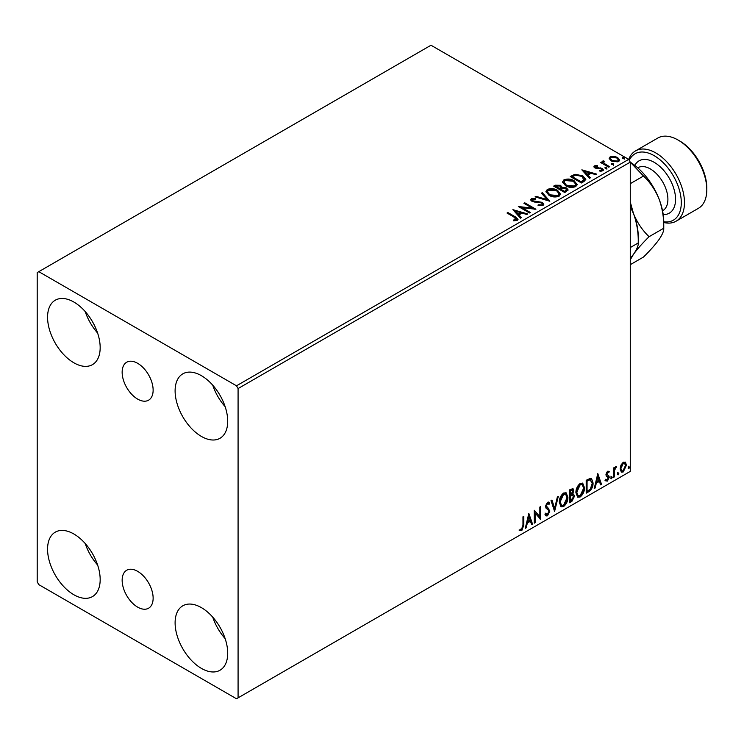 <?xml version="1.0" encoding="UTF-8"?>
<svg xmlns="http://www.w3.org/2000/svg" width="744" height="744" viewBox="0 0 744 744"><rect width="100%" height="100%" fill="white"/><g stroke="black" fill="none" stroke-linecap="round" stroke-linejoin="round"><path stroke-width="1.12" d="M137.64 363.314A21.911 12.657 -120 0 0 126.685 362.226A21.911 12.657 -120 0 0 123.327 379.784A21.911 12.657 -120 0 0 137.64 399.1A21.911 12.657 -120 0 0 148.595 400.179A21.911 12.657 -120 0 0 151.953 382.621A21.911 12.657 -120 0 0 137.64 363.314M137.64 571.336A21.911 12.657 -120 0 0 126.685 570.248A21.911 12.657 -120 0 0 123.327 587.807A21.911 12.657 -120 0 0 137.64 607.123A21.911 12.657 -120 0 0 148.595 608.211A21.911 12.657 -120 0 0 151.953 590.643A21.911 12.657 -120 0 0 137.64 571.336M201.41 668.391A37.2 21.483 60 0 1 177.109 635.609A37.2 21.483 60 0 1 182.81 605.793A37.2 21.483 60 0 1 201.41 607.634A37.2 21.483 60 0 1 225.711 640.417A37.2 21.483 60 0 1 220.01 670.232A37.2 21.483 60 0 1 201.41 668.391M225.153 638.631A37.2 21.483 60 0 1 212.747 617.148M73.87 362.793A37.2 21.483 60 0 1 49.569 330.011A37.2 21.483 60 0 1 55.27 300.204A37.2 21.483 60 0 1 73.87 302.045A37.2 21.483 60 0 1 98.171 334.828A37.2 21.483 60 0 1 92.47 364.634A37.2 21.483 60 0 1 73.87 362.793M97.604 333.033A37.2 21.483 60 0 1 85.207 311.55M201.41 436.43A37.2 21.483 60 0 1 177.109 403.648A37.2 21.483 60 0 1 182.81 373.841A37.2 21.483 60 0 1 201.41 375.683A37.2 21.483 60 0 1 225.711 408.465A37.2 21.483 60 0 1 220.01 438.272A37.2 21.483 60 0 1 201.41 436.43M225.153 406.67A37.2 21.483 60 0 1 212.747 385.187M73.87 594.754A37.2 21.483 60 0 1 49.569 561.971A37.2 21.483 60 0 1 55.27 532.155A37.2 21.483 60 0 1 73.87 533.997A37.2 21.483 60 0 1 98.171 566.779A37.2 21.483 60 0 1 92.47 596.595A37.2 21.483 60 0 1 73.87 594.754M97.604 564.994A37.2 21.483 60 0 1 85.207 543.511M37.2 272.592L37.2 581.864L38.79 584.626L236.49 698.765L238.08 697.844L238.08 388.563L236.49 385.801L38.79 271.672L37.2 272.592M620.952 465.093L623.267 462.191L625.574 462.415L626.411 465.279L623.267 471.938L621.398 472.124L620.115 468.915L620.952 465.093M625.127 462.033L626.411 465.279M613.53 477.397L613.53 467.976L614.395 467.483L614.395 468.869L615.883 466.451L616.544 466.404L614.525 470.422L614.395 476.895L613.53 477.397M607.588 471.25L609.243 471.631L608.741 472.728L607.643 472.375L606.806 474.114L608.964 476.021L609.243 477.313L607.429 481.08L605.663 480.829L606.155 479.666L607.337 479.982L608.387 477.862L606.23 475.955L605.951 474.663L607.588 471.25M608.778 471.25L609.243 471.631L608.601 471.259L608.146 472.263M608.741 472.728L607.002 472.003L606.174 473.751L606.806 474.114M606.174 473.751L608.964 476.021L608.322 475.658L608.601 476.951L609.243 477.313M606.155 479.666L607.337 479.982M608.183 477.081L606.23 475.955M588.802 491.672L586.207 493.17L586.207 480.289L590.55 478.243L591.517 478.476L593.07 482.93C593.201 486.567 591.778 489.487 588.802 491.672L588.16 491.31L586.207 492.435M569.606 502.758L569.606 489.868L572.992 488.594L573.764 490.668L572.713 494.007L573.661 494.174L574.47 496.285L571.838 501.465L569.606 502.758M554.587 511.426L551.006 500.61L551.946 500.07L554.661 508.273L557.368 496.936L558.307 496.397L554.587 511.426M535.131 522.66L534.266 523.153L534.266 510.272L539.846 516.661L539.846 507.045L540.711 506.552L540.711 519.442L535.131 513.072L535.131 522.66L534.266 522.418M522.967 525.366L522.967 516.792L523.822 516.299L523.822 525.004L521.786 530.695L519.675 530.426L520.112 529.179L521.776 529.384L522.967 525.366M238.08 697.844L630.27 471.408L630.27 162.136L238.08 388.563M528.835 513.406L532.555 524.148L531.616 524.687L530.472 521.219L527.338 523.032L526.194 527.822L525.255 528.361L528.835 513.406M547.51 515.843L546.059 515.945L544.999 514.476L545.696 513.416L547.445 514.56L549.007 511.472L548.728 510.375L546.012 508.133L545.575 506.422L547.565 502.265L548.83 502.181L549.723 503.204L549.053 504.376L547.556 503.595L546.431 505.874L549.863 510.998L547.51 515.843L545.761 515.713M546.254 514.327L547.445 514.56M546.914 503.223L548.328 503.539L546.914 503.223L545.789 505.501L546.431 505.874M559.311 502.312C559.246 498.675 560.66 495.578 563.543 493.04L566.138 492.807L567.895 497.299C567.951 500.945 566.519 504.032 563.617 506.543L561.078 506.748L559.311 502.312M575.903 492.733C575.847 489.096 577.251 485.999 580.143 483.451L582.729 483.228L584.486 487.711C584.542 491.366 583.119 494.444 580.208 496.964L577.669 497.169L575.903 492.733M597.795 473.593L601.515 484.335L600.585 484.874L599.432 481.405L596.297 483.209L595.154 488.008L594.224 488.548L597.795 473.593M610.815 478.057L611.531 476.569L612.247 477.23L611.531 478.718L610.852 478.373M611.531 476.569L612.247 477.23L611.605 476.858L610.889 478.346M617.399 474.254L618.115 472.766L618.831 473.426L618.115 474.914L617.427 474.57M618.115 472.766L618.831 473.426L618.19 473.063L617.474 474.551M628.131 468.06L628.847 466.572L629.564 467.232L628.847 468.72L628.159 468.376M628.847 466.572L629.564 467.232L628.922 466.869L628.206 468.348M609.215 158.9L610.182 156.789L613.837 156.231L617.576 157.421L619.715 160.137L618.627 161.662L611.28 161.057L609.122 158.323M603.663 161.708L604.202 163.429L609.606 166.703L608.75 167.195L600.594 162.49L601.459 161.997L602.659 162.685L602.807 161.048L603.737 160.834L604.193 161.569L603.477 162.601M602.333 161.783L602.807 161.048L602.807 161.783L603.737 161.569L603.737 160.834M594.503 165.838L597.32 165.559L597.516 166.247L595.563 166.386L595.823 167.502L602.249 168.395L603.431 169.902L602.789 170.804L599.924 171.185L599.655 170.469L602.063 169.762L602.063 170.497L601.691 171.018L601.431 168.916L595.005 168.023L593.917 166.675L594.503 165.838L594.503 166.572L595.972 166.247M595.563 166.386L595.823 168.237L596.772 168.544L596.772 167.809M584.021 181.48L581.427 182.978L570.267 176.533L575.01 174.254L582.85 175.872L585.835 179.332L584.021 181.48M564.826 192.557L553.666 186.112L555.247 185.2L560.585 185.312L561.906 187.293L566.528 187.916L568.091 189.897L564.826 192.557M561.943 186.995L561.906 188.027L566.528 188.66L566.528 187.916M549.807 201.233L535.066 196.853L536.006 196.314L547.184 199.634L541.427 193.18L542.367 192.64L549.807 201.233M530.342 212.468L529.486 212.961L518.326 206.516L532.23 208.097L523.906 203.298L524.762 202.796L535.922 209.241L522.046 207.669L530.342 212.468M514.448 217.332L507.027 213.044L507.882 212.552L515.415 216.895L518.047 219.303L517.285 220.336L513.89 220.81L513.472 220.057L516.503 219.108L516.503 219.843L516.131 220.41L514.448 217.332M236.49 385.801L628.68 159.374L430.99 45.235L38.79 271.672M512.886 209.659L527.766 213.956L526.836 214.495L522.111 213.091L518.977 214.895L521.404 217.629L520.475 218.169L512.886 209.659M532.471 199.346L532.76 200.806L542.348 202.377L543.817 204.321L543.008 205.483L538.061 205.521L538.2 204.795L541.809 204.86L542.376 204.023L541.474 202.861L531.951 201.326L530.639 199.718L531.337 198.676L535.382 198.518L535.401 199.308L532.471 199.346L532.183 200.313M548.998 195.309L545.929 191.524L547.314 189.45C550.96 188.139 554.364 188.437 557.526 190.325L560.539 194.128L559.116 196.184C555.508 197.458 552.132 197.169 548.998 195.309M565.589 185.73L562.529 181.945L563.915 179.862C567.56 178.56 570.955 178.848 574.126 180.745L577.139 184.54L575.716 186.605C572.099 187.879 568.732 187.59 565.589 185.73M581.855 169.837L596.735 174.133L595.795 174.673L591.071 173.268L587.937 175.082L590.373 177.807L589.434 178.346L581.855 169.837M605.244 168.311L605.03 167.363L606.676 167.484L606.89 168.432L605.244 168.311L605.03 167.363L605.03 168.097L606.676 168.218L606.676 167.484L606.89 168.432M611.828 164.517L611.615 163.559L613.261 163.689L613.475 164.638L611.828 164.517L611.615 163.559L611.615 164.303L613.261 164.424L613.261 163.689L613.475 164.638M622.561 158.314L622.347 157.365L623.993 157.495L624.207 158.444L622.561 158.314L622.347 157.365L622.347 158.1L623.993 158.23L623.993 157.495L624.207 158.444M628.68 159.374L630.27 162.136M507.659 213.407L507.882 212.552M507.882 213.286L517.973 219.666M513.472 220.801L515.406 220.643L515.406 219.908M515.406 220.643L516.131 220.41M513.63 210.487L526.929 214.439M520.977 217.871L518.977 214.895M515.648 211.166L518.196 214.765L520.605 213.379L520.605 212.635L515.648 211.166L518.196 214.021L520.605 212.635M518.196 214.765L518.196 214.021M519.665 207.288L532.23 208.841L532.23 208.097M524.548 203.661L524.762 202.796M524.762 203.54L534.601 209.213M529.709 212.831L522.046 208.404L522.046 207.669M541.809 204.86L541.809 205.595L538.2 205.53L538.2 204.795M541.809 205.595L542.292 204.386M530.705 200.08L531.337 198.676M531.337 199.411L535.382 199.262L535.382 198.518M532.471 200.08L532.76 200.806M532.76 201.54L534.722 202.08L534.722 201.336M534.722 202.08L536.889 202.108L536.889 201.373M536.889 202.108L542.348 203.112L542.348 202.377M542.348 203.112L543.762 204.665M535.913 197.104L536.006 196.314M536.006 197.048L547.184 200.369L547.184 199.634M541.865 193.663L542.367 192.64M542.367 193.375L549.202 201.057M545.966 191.906L547.314 189.45M547.314 190.185C550.96 188.874 554.364 189.171 557.526 191.059L557.526 190.325M557.526 191.059L560.511 194.482M547.435 192.166L549.844 195.551L557.944 196.277L559.07 194.175M556.661 190.817L548.505 190.092L547.398 191.766L549.844 194.816L557.944 195.542L559.107 193.793L556.661 190.817M557.944 196.277L557.944 195.542M549.844 195.551L549.844 194.816M554.308 186.484L555.247 185.935L560.585 186.047L560.585 185.312M560.585 186.047L561.906 188.027M566.528 188.66L568.025 190.25M560.39 189.004L560.39 189.739L564.538 192.138L566.63 190.39L565.663 188.418L562.325 188.046L560.39 189.004L564.538 191.403L566.63 189.655M559.683 188.827L560.706 187.014L559.739 185.823L555.666 186.279L555.666 187.014L559.246 189.078L560.604 187.358M559.246 189.078L559.683 188.093M555.666 186.279L559.246 188.344M565.524 191.571L565.524 190.836M564.538 192.138L564.538 191.403M562.566 182.317L563.915 179.862M563.915 180.606C567.56 179.295 570.955 179.583 574.126 181.48L574.126 180.745M574.126 181.48L577.102 184.903M564.036 182.587L566.444 185.963L574.545 186.698L575.67 184.586M573.261 181.238L565.096 180.504L563.989 182.187L566.444 185.228L574.545 185.953L575.707 184.205L573.261 181.238M574.545 186.698L574.545 185.953M566.444 185.963L566.444 185.228M570.899 176.895L575.01 174.989L575.01 174.254M575.01 174.989L582.85 176.607L582.85 175.872M582.85 176.607L585.798 179.704M584.077 180.532L581.994 176.365L575.614 175.128L572.266 176.7L572.266 177.435L581.138 182.559L584.077 180.532L584.263 179.397M572.266 176.7L581.138 181.815L584.319 179.025L584.319 179.76M581.138 182.559L581.138 181.815M582.599 170.674L595.888 174.626M589.936 178.058L587.937 175.082M584.617 171.353L587.165 174.942L589.564 173.557L589.564 172.822L584.617 171.353L587.165 174.208L589.564 172.822M587.165 174.942L587.165 174.208M597.32 166.228L597.32 165.559M595.563 167.121L595.823 168.237L595.563 167.121M596.772 168.544L600.706 168.572L600.706 167.828M600.706 168.572L602.249 169.13L602.249 168.395M602.249 169.13L603.356 170.246M600.78 171.25L601.691 171.018M594 167.056L594.503 166.572M606.676 168.218L606.89 169.176M601.236 162.852L601.459 161.997M601.459 162.731L602.659 163.42L602.659 162.685M603.663 162.443L604.202 163.429M604.202 164.164L608.973 167.065M613.261 164.424L613.475 165.373M609.159 158.695L610.182 156.789M610.182 157.523L613.837 156.965L613.837 156.231M613.837 156.965L617.576 158.156L617.576 157.421M617.576 158.156L619.668 160.49M610.517 158.825L612.145 161.299L617.622 161.82L618.329 160.313M616.72 157.923L611.187 157.365L610.452 158.453L612.145 160.565L617.622 161.085L618.385 159.96L616.72 157.923M617.622 161.82L617.622 161.085M612.145 161.299L612.145 160.565M623.993 158.23L624.207 159.179M523.19 516.671L523.19 524.632L521.144 530.323L521.786 530.695M521.144 530.323L519.042 530.054M528.686 514.02L531.914 523.776L532.555 524.148M531.914 523.776L531.411 524.074M527.338 523.032L526.696 522.66L529.83 520.856L530.472 521.219M526.696 522.66L525.552 527.45L526.194 527.822M528.9 516.476L528.268 516.113L527.068 521.126L527.701 521.498L530.109 520.112L528.9 516.476L527.701 521.498M534.266 510.347L539.846 516.661M540.07 506.924L540.07 519.014M540.153 519.117L540.711 519.442M534.49 522.297L534.49 512.709L535.131 513.072M545.064 513.053L546.812 514.188M548.495 502.061L549.723 503.204M549.081 502.832L548.57 503.735M545.789 505.501L546.952 507.241M546.31 506.869L548.012 507.91M547.37 507.538L549.863 510.998M549.23 510.626L546.868 515.471M551.509 500.312L554.661 508.273M557.461 496.88L554.234 510.365M565.812 492.658L567.895 497.299M567.254 496.927C567.309 500.573 565.886 503.66 562.976 506.18L563.617 506.543M562.976 506.18L560.762 506.534M565.328 494.072L562.948 493.969L559.525 501.447L561.274 505.167M567.03 497.792L565.635 494.211L563.589 494.332L560.167 501.809L561.581 505.39L563.589 505.241L567.03 497.792M562.948 493.969L563.589 494.332M559.525 501.447L560.167 501.809M572.638 488.473L573.764 490.668M573.122 490.296L572.648 492.612M572.08 493.644L572.713 494.007M573.299 494.044L574.47 496.285M573.838 495.923L571.206 501.093L571.838 501.465M571.206 501.093L569.606 502.014M572.666 495.234L571.634 494.89L569.83 495.774L569.83 500.573L570.471 500.935L573.615 496.787L572.266 495.262L570.471 496.146L570.471 500.935M572.099 489.896L569.83 490.324L569.83 494.453L570.471 494.825L572.899 491.18L572.471 489.961L570.471 490.696L570.471 494.825M570.722 489.812L571.355 490.175M569.83 490.324L570.471 490.696M569.83 495.774L570.471 496.146M571.634 494.89L572.387 494.974M582.403 483.079L584.486 487.711M583.854 487.348C583.91 490.994 582.478 494.081 579.576 496.592L580.208 496.964M579.576 496.592L577.363 496.955M581.929 484.493L579.548 484.391L576.126 491.868L577.874 495.588M583.631 488.204L582.236 484.632L580.181 484.753L576.767 492.23L578.181 495.811L580.181 495.662L583.631 488.204M579.548 484.391L580.181 484.753M576.126 491.868L576.767 492.23M591.182 478.327L593.07 482.93M592.438 482.558C592.568 486.204 591.136 489.115 588.16 491.31M590.662 479.759L589.462 479.35L586.43 480.745L586.43 490.984L587.062 491.356L590.28 489.171L592.215 483.423L590.094 479.722L587.062 481.108L587.062 491.356M586.43 480.745L587.062 481.108M589.462 479.35L590.355 479.527M597.655 474.198L601.515 484.335M600.882 483.963L600.38 484.251M596.297 483.209L595.665 482.847L598.799 481.033L599.432 481.405M595.665 482.847L594.512 487.636L595.154 488.008M597.869 476.662L597.227 476.29L596.028 481.312L596.669 481.684L599.069 480.299L597.869 476.662L596.669 481.684M608.099 472.356L607.002 472.003M606.379 474.486L607.234 474.96M608.601 476.951L606.797 480.717L607.429 481.08M606.797 480.717L605.03 480.457M605.523 479.303L606.695 479.61M606.425 476.207L607.262 476.634M610.889 476.197L611.605 476.858M613.754 467.846L614.395 468.869M615.725 466.562L615.493 467.269L616.134 467.641M614.191 468.748L613.893 470.059L614.525 470.422M613.893 470.059L613.754 476.532L614.395 476.895M617.474 472.403L618.19 473.063M625.769 464.907L622.626 471.575L623.267 471.938M622.626 471.575L621.091 471.891M620.338 468.06L621.9 470.878L623.267 470.785L625.555 465.781L624.551 463.261L622.626 462.982L620.338 468.06L621.612 470.645M624.551 463.261L623.267 463.354L620.97 468.422M622.626 462.982L623.267 463.354M628.206 466.209L628.922 466.869M663.75 221.796A38.325 22.134 -120 0 0 680.853 196.769A38.325 22.134 -120 0 0 654.19 155.691A38.325 22.134 -120 0 0 629.247 160.351M628.717 159.43A40.585 23.427 60 0 1 635.488 150.92A40.585 23.427 60 0 1 655.78 152.929A40.585 23.427 60 0 1 682.294 188.697A40.585 23.427 60 0 1 676.073 221.219A40.585 23.427 60 0 1 663.75 222.502M679.7 140.969L678.1 140.049L679.7 140.969A38.325 22.134 60 0 1 706.8 187.907L706.8 189.748A40.585 23.427 -120 0 0 678.1 140.049L678.1 140.049A40.585 23.427 -120 0 0 657.808 138.04L635.488 150.92M676.073 221.219L698.393 208.329A40.585 23.427 -120 0 0 706.8 189.748M630.27 206.72L633.544 213.733C636.892 223.014 638.464 232.76 638.25 242.963L630.27 247.557M630.27 206.386A49.606 28.635 60 0 1 633.544 213.733A49.606 28.635 60 0 1 638.25 236.694L638.25 242.963C638.482 245.483 636.92 249.24 633.544 254.234L630.27 258.503M630.27 259.777L633.544 254.234C637.31 249.054 642.491 243.204 649.094 236.694C642.556 230.528 637.366 222.875 633.544 213.733L630.27 201.987M649.094 236.694L663.75 228.231C663.974 218.029 662.402 208.292 659.054 199.001C655.231 189.86 650.051 182.206 643.504 176.04L630.27 162.183A49.606 28.635 60 0 1 659.054 199.001A49.606 28.635 60 0 1 663.75 221.963L663.75 228.231C663.992 230.761 662.43 234.518 659.054 239.503C655.287 244.683 650.107 250.533 643.504 257.043L630.27 264.678M643.504 176.04L630.27 183.675M515.415 217.639L515.415 216.895M555.247 185.935L555.247 185.2M571.95 176.291L571.95 175.556M582.059 182.02L582.059 181.285M598.474 168.535L598.474 167.8M606.871 165.856L606.871 165.122M523.19 524.632L523.822 525.004M570.267 495.523L570.899 495.895M586.988 480.419L587.63 480.782M613.754 473.361L614.395 473.733M662.56 210.794L662.764 210.673A24.803 14.322 -120 0 0 666.568 190.799A24.803 14.322 -120 0 0 650.358 168.944A24.803 14.322 -120 0 0 637.961 167.716L637.757 167.837M634.827 165.391A30.216 17.447 60 0 1 654.19 162.322A30.216 17.447 60 0 1 675.05 193.691A30.216 17.447 60 0 1 663.211 214.56M542.376 204.023L542.376 204.767M559.107 193.793L559.107 194.528M547.398 191.766L547.398 192.51M560.706 187.014L560.706 187.748M575.707 184.205L575.707 184.949M563.989 182.187L563.989 182.922M595.284 166.786L595.284 167.521M618.385 159.96L618.385 160.695M610.452 158.453L610.452 159.188M565.635 494.211L565.003 493.849M561.581 505.39L560.939 505.018M572.471 489.961L571.829 489.589M582.236 484.632L581.594 484.26M578.181 495.811L577.539 495.439M608.341 472.375L607.709 472.012M607.29 475.1L606.658 474.728M606.537 480.001L605.895 479.638M607.95 476.885L607.318 476.523M621.9 470.878L621.268 470.515"/></g></svg>
